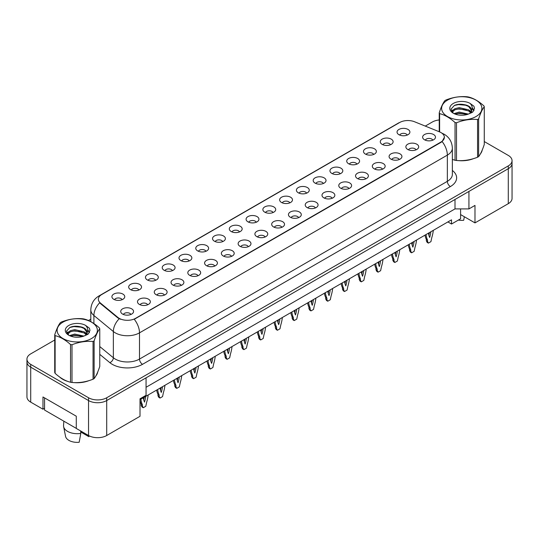 <?xml version="1.0" encoding="UTF-8"?>
<svg xmlns="http://www.w3.org/2000/svg" width="539" height="539" viewBox="0 0 539 539"><rect width="100%" height="100%" fill="white"/><g stroke="black" fill="none" stroke-linecap="round" stroke-linejoin="round"><path stroke-width="0.81" d="M382.158 144.371A6.421 3.706 180 0 1 380.884 143.32A6.421 3.706 180 0 1 383.013 138.712A6.421 3.706 180 0 1 391.24 139.129A6.421 3.706 180 0 1 392.513 143.32A6.421 3.706 180 0 1 382.158 144.371M390.458 144.755A3.854 2.223 0 0 0 389.421 143.67A3.854 2.223 0 0 0 385.628 143.105A3.854 2.223 0 0 0 382.939 144.755M365.381 154.053A6.421 3.706 180 0 1 364.108 153.009A6.421 3.706 180 0 1 366.237 148.4A6.421 3.706 180 0 1 374.47 148.811A6.421 3.706 180 0 1 375.744 153.009A6.421 3.706 180 0 1 365.381 154.053M373.682 154.437A3.854 2.223 0 0 0 372.651 153.352A3.854 2.223 0 0 0 368.851 152.793A3.854 2.223 0 0 0 366.17 154.437M348.612 163.741A6.421 3.706 180 0 1 347.338 162.69A6.421 3.706 180 0 1 349.467 158.082A6.421 3.706 180 0 1 357.694 158.493A6.421 3.706 180 0 1 358.967 162.69A6.421 3.706 180 0 1 348.612 163.741M356.912 164.125A3.854 2.223 0 0 0 355.875 163.041A3.854 2.223 0 0 0 352.082 162.475A3.854 2.223 0 0 0 349.393 164.125M331.835 173.423A6.421 3.706 180 0 1 330.562 172.372A6.421 3.706 180 0 1 332.691 167.764A6.421 3.706 180 0 1 340.924 168.175A6.421 3.706 180 0 1 342.198 172.372A6.421 3.706 180 0 1 331.835 173.423M340.136 173.807A3.854 2.223 0 0 0 339.105 172.723A3.854 2.223 0 0 0 335.305 172.157A3.854 2.223 0 0 0 332.624 173.807M315.066 183.105A6.421 3.706 180 0 1 313.792 182.054A6.421 3.706 180 0 1 315.921 177.446A6.421 3.706 180 0 1 324.148 177.863A6.421 3.706 180 0 1 325.421 182.054A6.421 3.706 180 0 1 315.066 183.105M323.366 183.489A3.854 2.223 0 0 0 322.329 182.404A3.854 2.223 0 0 0 318.536 181.845A3.854 2.223 0 0 0 315.847 183.489M298.289 192.787A6.421 3.706 180 0 1 297.016 191.743A6.421 3.706 180 0 1 299.145 187.134A6.421 3.706 180 0 1 307.378 187.545A6.421 3.706 180 0 1 308.652 191.743A6.421 3.706 180 0 1 298.289 192.787M306.59 193.171A3.854 2.223 0 0 0 305.559 192.093A3.854 2.223 0 0 0 301.759 191.527A3.854 2.223 0 0 0 299.078 193.171M281.52 202.475A6.421 3.706 180 0 1 280.246 201.424A6.421 3.706 180 0 1 282.375 196.816A6.421 3.706 180 0 1 290.602 197.227A6.421 3.706 180 0 1 291.875 201.424A6.421 3.706 180 0 1 281.52 202.475M289.82 202.859A3.854 2.223 0 0 0 288.783 201.775A3.854 2.223 0 0 0 284.99 201.209A3.854 2.223 0 0 0 282.301 202.859M264.743 212.157A6.421 3.706 180 0 1 263.47 211.106A6.421 3.706 180 0 1 265.599 206.498A6.421 3.706 180 0 1 273.832 206.915A6.421 3.706 180 0 1 275.106 211.106A6.421 3.706 180 0 1 264.743 212.157M273.044 212.541A3.854 2.223 0 0 0 272.013 211.456A3.854 2.223 0 0 0 268.213 210.897A3.854 2.223 0 0 0 265.532 212.541M247.974 221.839A6.421 3.706 180 0 1 246.7 220.795A6.421 3.706 180 0 1 248.829 216.186A6.421 3.706 180 0 1 257.056 216.597A6.421 3.706 180 0 1 258.329 220.795A6.421 3.706 180 0 1 247.974 221.839M256.274 222.223A3.854 2.223 0 0 0 255.237 221.145A3.854 2.223 0 0 0 251.443 220.579A3.854 2.223 0 0 0 248.755 222.223M231.204 231.527A6.421 3.706 180 0 1 229.924 230.476A6.421 3.706 180 0 1 232.053 225.868A6.421 3.706 180 0 1 240.286 226.279A6.421 3.706 180 0 1 241.56 230.476A6.421 3.706 180 0 1 231.204 231.527M239.498 231.911A3.854 2.223 0 0 0 238.467 230.827A3.854 2.223 0 0 0 234.674 230.261A3.854 2.223 0 0 0 231.986 231.911M214.428 241.209A6.421 3.706 180 0 1 213.154 240.158A6.421 3.706 180 0 1 215.283 235.55A6.421 3.706 180 0 1 223.51 235.967A6.421 3.706 180 0 1 224.783 240.158A6.421 3.706 180 0 1 214.428 241.209M222.728 241.593A3.854 2.223 0 0 0 221.691 240.509A3.854 2.223 0 0 0 217.897 239.943A3.854 2.223 0 0 0 215.209 241.593M197.658 250.891A6.421 3.706 180 0 1 196.378 249.847A6.421 3.706 180 0 1 198.507 245.232A6.421 3.706 180 0 1 206.74 245.649A6.421 3.706 180 0 1 208.014 249.847A6.421 3.706 180 0 1 197.658 250.891M205.959 251.275A3.854 2.223 0 0 0 204.921 250.19A3.854 2.223 0 0 0 201.128 249.631A3.854 2.223 0 0 0 198.44 251.275M180.882 260.573A6.421 3.706 180 0 1 179.608 259.528A6.421 3.706 180 0 1 181.737 254.92A6.421 3.706 180 0 1 189.964 255.331A6.421 3.706 180 0 1 191.237 259.528A6.421 3.706 180 0 1 180.882 260.573M189.182 260.964A3.854 2.223 0 0 0 188.151 259.879A3.854 2.223 0 0 0 184.351 259.313A3.854 2.223 0 0 0 181.663 260.964M164.112 270.261A6.421 3.706 180 0 1 162.832 269.21A6.421 3.706 180 0 1 164.961 264.602A6.421 3.706 180 0 1 173.194 265.013A6.421 3.706 180 0 1 174.468 269.21A6.421 3.706 180 0 1 164.112 270.261M172.413 270.645A3.854 2.223 0 0 0 171.375 269.561A3.854 2.223 0 0 0 167.582 268.995A3.854 2.223 0 0 0 164.894 270.645M147.336 279.943A6.421 3.706 180 0 1 146.062 278.892A6.421 3.706 180 0 1 148.191 274.284A6.421 3.706 180 0 1 156.418 274.701A6.421 3.706 180 0 1 157.691 278.892A6.421 3.706 180 0 1 147.336 279.943M155.636 280.327A3.854 2.223 0 0 0 154.605 279.242A3.854 2.223 0 0 0 150.805 278.683A3.854 2.223 0 0 0 148.117 280.327M130.566 289.625A6.421 3.706 180 0 1 129.286 288.581A6.421 3.706 180 0 1 131.415 283.972A6.421 3.706 180 0 1 139.648 284.383A6.421 3.706 180 0 1 140.922 288.581A6.421 3.706 180 0 1 130.566 289.625M138.867 290.009A3.854 2.223 0 0 0 137.829 288.931A3.854 2.223 0 0 0 134.036 288.365A3.854 2.223 0 0 0 131.348 290.009M113.79 299.313A6.421 3.706 180 0 1 112.516 298.262A6.421 3.706 180 0 1 114.645 293.654A6.421 3.706 180 0 1 122.872 294.065A6.421 3.706 180 0 1 124.145 298.262A6.421 3.706 180 0 1 113.79 299.313M122.09 299.697A3.854 2.223 0 0 0 121.059 298.613A3.854 2.223 0 0 0 117.259 298.047A3.854 2.223 0 0 0 114.571 299.697M398.927 134.689A6.421 3.706 180 0 1 397.654 133.638A6.421 3.706 180 0 1 399.783 129.03A6.421 3.706 180 0 1 408.016 129.441A6.421 3.706 180 0 1 409.29 133.638A6.421 3.706 180 0 1 398.927 134.689M407.228 135.073A3.854 2.223 0 0 0 406.197 133.989A3.854 2.223 0 0 0 402.397 133.423A3.854 2.223 0 0 0 399.716 135.073M407.74 149.458A6.421 3.706 180 0 1 406.467 148.407A6.421 3.706 180 0 1 408.596 143.798A6.421 3.706 180 0 1 416.822 144.216A6.421 3.706 180 0 1 418.096 148.407A6.421 3.706 180 0 1 407.74 149.458M416.041 149.842A3.854 2.223 0 0 0 415.01 148.757A3.854 2.223 0 0 0 411.21 148.191A3.854 2.223 0 0 0 408.522 149.842M390.97 159.14A6.421 3.706 180 0 1 389.69 158.095A6.421 3.706 180 0 1 391.819 153.48A6.421 3.706 180 0 1 400.053 153.898A6.421 3.706 180 0 1 401.326 158.095A6.421 3.706 180 0 1 390.97 159.14M399.271 159.524A3.854 2.223 0 0 0 398.233 158.439A3.854 2.223 0 0 0 394.44 157.88A3.854 2.223 0 0 0 391.752 159.524M374.194 168.822A6.421 3.706 180 0 1 372.921 167.777A6.421 3.706 180 0 1 375.05 163.169A6.421 3.706 180 0 1 383.276 163.58A6.421 3.706 180 0 1 384.55 167.777A6.421 3.706 180 0 1 374.194 168.822M382.495 169.212A3.854 2.223 0 0 0 381.464 168.128A3.854 2.223 0 0 0 377.664 167.562A3.854 2.223 0 0 0 374.976 169.212M357.424 178.51A6.421 3.706 180 0 1 356.144 177.459A6.421 3.706 180 0 1 358.273 172.851A6.421 3.706 180 0 1 366.507 173.262A6.421 3.706 180 0 1 367.78 177.459A6.421 3.706 180 0 1 357.424 178.51M365.725 178.894A3.854 2.223 0 0 0 364.687 177.809A3.854 2.223 0 0 0 360.894 177.243A3.854 2.223 0 0 0 358.206 178.894M340.648 188.192A6.421 3.706 180 0 1 339.375 187.141A6.421 3.706 180 0 1 341.504 182.532A6.421 3.706 180 0 1 349.73 182.95A6.421 3.706 180 0 1 351.004 187.141A6.421 3.706 180 0 1 340.648 188.192M348.949 188.576A3.854 2.223 0 0 0 347.918 187.491A3.854 2.223 0 0 0 344.118 186.932A3.854 2.223 0 0 0 341.43 188.576M323.878 197.874A6.421 3.706 180 0 1 322.598 196.829A6.421 3.706 180 0 1 324.727 192.221A6.421 3.706 180 0 1 332.961 192.632A6.421 3.706 180 0 1 334.234 196.829A6.421 3.706 180 0 1 323.878 197.874M332.179 198.258A3.854 2.223 0 0 0 331.141 197.18A3.854 2.223 0 0 0 327.348 196.614A3.854 2.223 0 0 0 324.66 198.258M307.102 207.562A6.421 3.706 180 0 1 305.829 206.511A6.421 3.706 180 0 1 307.958 201.903A6.421 3.706 180 0 1 316.184 202.314A6.421 3.706 180 0 1 317.458 206.511A6.421 3.706 180 0 1 307.102 207.562M315.403 207.946A3.854 2.223 0 0 0 314.372 206.861A3.854 2.223 0 0 0 310.572 206.296A3.854 2.223 0 0 0 307.884 207.946M290.332 217.244A6.421 3.706 180 0 1 289.052 216.193A6.421 3.706 180 0 1 291.181 211.584A6.421 3.706 180 0 1 299.414 212.002A6.421 3.706 180 0 1 300.688 216.193A6.421 3.706 180 0 1 290.332 217.244M298.633 217.628A3.854 2.223 0 0 0 297.595 216.543A3.854 2.223 0 0 0 293.802 215.977A3.854 2.223 0 0 0 291.114 217.628M273.556 226.926A6.421 3.706 180 0 1 272.283 225.881A6.421 3.706 180 0 1 274.412 221.273A6.421 3.706 180 0 1 282.638 221.684A6.421 3.706 180 0 1 283.912 225.881A6.421 3.706 180 0 1 273.556 226.926M281.857 227.31A3.854 2.223 0 0 0 280.826 226.225A3.854 2.223 0 0 0 277.026 225.666A3.854 2.223 0 0 0 274.338 227.31M256.786 236.614A6.421 3.706 180 0 1 255.506 235.563A6.421 3.706 180 0 1 257.635 230.955A6.421 3.706 180 0 1 265.868 231.366A6.421 3.706 180 0 1 267.142 235.563A6.421 3.706 180 0 1 256.786 236.614M265.087 236.998A3.854 2.223 0 0 0 264.049 235.914A3.854 2.223 0 0 0 260.256 235.348A3.854 2.223 0 0 0 257.568 236.998M240.01 246.296A6.421 3.706 180 0 1 238.737 245.245A6.421 3.706 180 0 1 240.866 240.637A6.421 3.706 180 0 1 249.092 241.054A6.421 3.706 180 0 1 250.365 245.245A6.421 3.706 180 0 1 240.01 246.296M248.311 246.68A3.854 2.223 0 0 0 247.28 245.595A3.854 2.223 0 0 0 243.48 245.029A3.854 2.223 0 0 0 240.792 246.68M223.24 255.978A6.421 3.706 180 0 1 221.967 254.927A6.421 3.706 180 0 1 224.089 250.318A6.421 3.706 180 0 1 232.322 250.736A6.421 3.706 180 0 1 233.596 254.927A6.421 3.706 180 0 1 223.24 255.978M231.541 256.362A3.854 2.223 0 0 0 230.503 255.277A3.854 2.223 0 0 0 226.71 254.718A3.854 2.223 0 0 0 224.022 256.362M206.464 265.66A6.421 3.706 180 0 1 205.191 264.615A6.421 3.706 180 0 1 207.32 260.007A6.421 3.706 180 0 1 215.546 260.418A6.421 3.706 180 0 1 216.819 264.615A6.421 3.706 180 0 1 206.464 265.66M214.765 266.05A3.854 2.223 0 0 0 213.734 264.966A3.854 2.223 0 0 0 209.934 264.4A3.854 2.223 0 0 0 207.245 266.05M189.694 275.348A6.421 3.706 180 0 1 188.421 274.297A6.421 3.706 180 0 1 190.543 269.689A6.421 3.706 180 0 1 198.776 270.1A6.421 3.706 180 0 1 200.05 274.297A6.421 3.706 180 0 1 189.694 275.348M197.995 275.732A3.854 2.223 0 0 0 196.957 274.647A3.854 2.223 0 0 0 193.164 274.082A3.854 2.223 0 0 0 190.476 275.732M172.918 285.03A6.421 3.706 180 0 1 171.645 283.979A6.421 3.706 180 0 1 173.774 279.37A6.421 3.706 180 0 1 182 279.788A6.421 3.706 180 0 1 183.273 283.979A6.421 3.706 180 0 1 172.918 285.03M181.219 285.414A3.854 2.223 0 0 0 180.188 284.329A3.854 2.223 0 0 0 176.388 283.77A3.854 2.223 0 0 0 173.699 285.414M156.148 294.712A6.421 3.706 180 0 1 154.875 293.667A6.421 3.706 180 0 1 156.997 289.059A6.421 3.706 180 0 1 165.23 289.47A6.421 3.706 180 0 1 166.504 293.667A6.421 3.706 180 0 1 156.148 294.712M164.449 295.096A3.854 2.223 0 0 0 163.411 294.018A3.854 2.223 0 0 0 159.618 293.452A3.854 2.223 0 0 0 156.93 295.096M139.372 304.4A6.421 3.706 180 0 1 138.099 303.349A6.421 3.706 180 0 1 140.228 298.741A6.421 3.706 180 0 1 148.454 299.152A6.421 3.706 180 0 1 149.727 303.349A6.421 3.706 180 0 1 139.372 304.4M147.673 304.784A3.854 2.223 0 0 0 146.642 303.7A3.854 2.223 0 0 0 142.842 303.134A3.854 2.223 0 0 0 140.153 304.784M122.602 314.082A6.421 3.706 180 0 1 121.329 313.031A6.421 3.706 180 0 1 123.451 308.423A6.421 3.706 180 0 1 131.684 308.84A6.421 3.706 180 0 1 132.958 313.031A6.421 3.706 180 0 1 122.602 314.082M130.903 314.466A3.854 2.223 0 0 0 129.865 313.381A3.854 2.223 0 0 0 126.072 312.815A3.854 2.223 0 0 0 123.384 314.466M424.516 139.776A6.421 3.706 180 0 1 423.236 138.725A6.421 3.706 180 0 1 425.365 134.117A6.421 3.706 180 0 1 433.599 134.528A6.421 3.706 180 0 1 434.872 138.725A6.421 3.706 180 0 1 424.516 139.776M432.817 140.16A3.854 2.223 0 0 0 431.779 139.075A3.854 2.223 0 0 0 427.986 138.51A3.854 2.223 0 0 0 425.298 140.16M100.456 303.059L117.913 317.458A11.562 6.677 180 0 0 135.558 318.347L440.983 142.013A11.562 6.677 0 0 0 444.372 137.29A11.562 6.677 0 0 0 440.983 132.574A11.562 6.677 0 0 0 439.44 131.826L414.511 121.747A11.562 6.677 180 0 0 399.702 122.494L101.75 294.516A11.562 6.677 0 0 0 98.367 299.233A11.562 6.677 0 0 0 100.456 303.059L100.456 303.572L99.681 302.783A14.984 10.025 129.5 0 0 93.901 315.497A17.127 9.891 180 0 1 90.808 309.824L90.808 321.662M460.602 208.91L460.602 214.589L474.987 222.89L508.29 203.661A12.848 7.418 0 0 0 512.05 198.419L512.05 163.458A12.848 7.418 0 0 1 508.29 168.7A12.848 7.418 0 0 0 512.05 163.458L512.05 160.662A12.848 7.418 0 0 0 508.29 155.421L484.271 141.555M54.729 340.015L30.71 353.88A12.848 7.418 0 0 0 26.95 359.129L26.95 396.886A12.848 7.418 0 0 0 30.71 402.128L42.972 409.209L42.972 396.974L76.275 416.202L76.275 428.438L88.537 435.512A12.848 7.418 0 0 0 106.709 435.512L140.012 416.29L140.012 398.806L146.062 395.309L146.062 377.832L106.709 400.558L508.29 168.7L468.93 191.426L468.93 208.91L455.004 208.91L455.004 199.47M42.972 409.209L44.548 408.299M140.012 399.682L451.52 219.831L451.52 224.029L447.889 221.927M146.062 387.271L455.004 208.91M26.95 359.129A12.848 7.418 0 0 0 30.71 364.371L88.537 397.755L88.537 400.558A12.848 7.418 0 0 0 106.709 400.558A12.848 7.418 0 0 1 88.537 400.558L30.71 367.167L88.537 400.558L88.537 435.512M26.95 361.925A12.848 7.418 0 0 0 30.71 367.167A12.848 7.418 0 0 1 26.95 361.925M468.93 208.91L474.987 205.413L474.987 222.89M460.602 214.589L460.602 218.78L451.52 224.029M59.661 377.031A20.549 11.865 0 0 0 62.713 379.281A20.549 11.865 0 0 0 68.197 381.545A20.549 11.865 0 0 1 62.713 379.281A20.549 11.865 0 0 1 59.661 377.031M444.372 137.29L442.108 141.541L440.983 142.357L134.258 319.277A14.984 8.651 60 0 1 139.493 332.853A17.127 9.891 180 0 1 115.272 332.853A17.127 9.891 180 0 1 113.352 331.532L93.901 315.497L93.901 323.548M120.514 319.277L117.913 317.963L100.456 303.572M452.356 159.45A20.549 11.865 0 0 0 452.706 159.551A20.549 11.865 0 0 1 452.356 159.45L455.037 160.258A23.123 13.347 -0 0 0 456.506 160.487C463.493 161.1 470.513 160.009 477.561 157.226A23.123 13.347 -0 0 0 478.1 156.923A23.123 13.347 -0 0 0 478.632 156.613C480.505 154.269 482.385 150.219 484.271 144.452L484.271 106.729A23.123 13.347 -0 0 0 483.881 105.88C478.726 101.217 473.592 98.246 468.465 96.986A23.123 13.347 -0 0 0 467.003 96.757C459.956 96.158 452.935 97.242 445.948 100.011A23.123 13.347 -0 0 0 445.403 100.321A23.123 13.347 -0 0 0 444.877 100.631C442.991 103.01 441.111 107.059 439.238 112.786A23.123 13.347 -0 0 0 439.629 113.635L439.629 131.9M458.244 160.588A20.549 11.865 0 0 0 473.464 158.648A20.549 11.865 0 0 1 458.244 160.588M480.404 153.878A20.549 11.865 0 0 0 482.196 150.112A20.549 11.865 0 0 1 480.404 153.878M73.735 382.582A20.549 11.865 0 0 0 88.962 380.642A20.549 11.865 0 0 1 73.735 382.582M95.902 375.872A20.549 11.865 0 0 0 97.694 372.105A20.549 11.865 0 0 1 95.902 375.872M88.537 397.755A12.848 7.418 0 0 0 106.709 397.755L508.29 165.904A12.848 7.418 0 0 0 512.05 160.662M439.238 119.961A12.848 7.418 0 0 0 432.291 122.03L425.264 126.092M90.808 319.189L88.477 320.53M78.35 326.385L78.014 326.573M426.026 234.553A28.473 16.439 120 0 0 427.542 240.098L427.542 241.506L428.39 243.116L430.93 241.647L431.779 237.645A28.473 16.439 120 0 0 433.295 230.355M428.471 233.138A25.05 14.459 120 0 0 429.664 237.483A25.05 14.459 120 0 0 430.85 231.763M425.001 235.139A28.473 16.439 120 0 0 426.329 239.397L426.329 240.805L427.178 242.415L428.39 243.116M428.876 235.24A25.05 14.459 120 0 0 429.428 232.585M427.542 240.098L426.329 239.397M427.542 241.506L426.329 240.805M447.525 100.126A20.125 11.615 -0 0 0 447.525 116.559A20.125 11.615 -0 0 0 475.984 116.559A20.125 11.615 -0 0 0 475.984 100.126A20.125 11.615 -0 0 0 447.525 100.126M455.037 160.258L455.037 122.528C449.89 117.866 444.756 114.901 439.629 113.635M455.037 122.528A23.123 13.347 -0 0 0 456.506 122.757L456.506 160.487M477.561 157.226L477.561 119.503C470.567 118.89 463.553 119.975 456.506 122.757M477.561 119.503A23.123 13.347 -0 0 0 478.1 119.2A23.123 13.347 -0 0 0 478.632 118.883L478.632 156.613M468.411 114.1L459.221 112.065L454.006 113.608M467.131 114.517L459.221 113.177L455.179 114.113M470.931 112.152L468.674 109.828L459.221 107.625L454.835 108.716L452.302 110.879L451.965 112.058M470.567 112.705L468.674 110.94L459.221 108.737L454.835 109.828L452.167 112.274M469.705 113.668L471.221 111.553A9.79 5.653 -0 0 0 471.544 110.118A9.79 5.653 -0 0 0 464.241 104.654C460.602 103.899 457.328 104.155 454.431 105.422L450.981 109.181L453.299 113.203M471.025 113.089L471.544 111M471.51 110.562L468.674 106.5L464.241 104.654M453.292 103.461A11.966 6.906 -0 0 0 453.292 113.23A11.966 6.906 -0 0 0 468.25 114.147L472.912 111.883L474.482 108.346L473.949 106.237L470.028 103.353A11.966 6.906 -0 0 0 453.292 103.461M470.028 103.353C472.514 105.9 472.912 108.635 471.221 111.553M439.238 131.738L439.238 112.786M484.271 106.729C482.398 109.067 480.519 113.123 478.632 118.883M466.255 114.147L458.46 113.48L455.354 114.039M471.948 112.57L471.403 112.125M471.073 111.89L470.513 111.526M466.255 109.707L458.46 109.04L455.354 109.599M452.356 110.771L451.446 111.337M473.896 110.562L472.252 108.4M466.255 105.267L458.46 104.6L454.289 105.489M474.482 108.454L473.949 106.237M472.305 112.334L471.497 111.647M471.261 111.472L469.341 110.32M453.117 109.841L451.237 110.933M474.03 110.293L472.252 107.847M458.352 220.08A11.777 6.798 0 0 0 463.681 220.283L464.342 216.745M63.016 322.12A20.125 11.615 -0 0 0 63.016 338.553A20.125 11.615 -0 0 0 91.475 338.553A20.125 11.615 -0 0 0 91.475 322.12A20.125 11.615 -0 0 0 63.016 322.12M60.9 322.309A23.123 13.347 -0 0 0 60.368 322.625C58.481 325.004 56.602 329.053 54.729 334.78A23.123 13.347 -0 0 0 55.119 335.629L55.119 373.352C60.247 378.007 65.381 380.972 70.535 382.252A23.123 13.347 -0 0 0 71.997 382.481C78.984 383.088 86.004 382.003 93.052 379.22A23.123 13.347 -0 0 0 93.597 378.917A23.123 13.347 -0 0 0 94.123 378.6C95.996 376.262 97.876 372.206 99.762 366.446L99.762 328.723A23.123 13.347 -0 0 0 99.371 327.874C94.224 323.211 89.083 320.24 83.963 318.973A23.123 13.347 -0 0 0 82.494 318.751C75.447 318.145 68.433 319.236 61.439 322.005A23.123 13.347 -0 0 0 60.9 322.309M70.535 382.252L70.535 344.522C65.381 339.86 60.247 336.888 55.119 335.629M70.535 344.522A23.123 13.347 -0 0 0 71.997 344.751L71.997 382.481M93.052 379.22L93.052 341.497C86.065 340.884 79.044 341.969 71.997 344.751M93.052 341.497A23.123 13.347 -0 0 0 93.597 341.187A23.123 13.347 -0 0 0 94.123 340.877L94.123 378.6M54.729 334.78L54.729 372.51A23.123 13.347 -0 0 0 55.119 373.352M83.909 336.093L74.712 334.059L69.497 335.602M82.622 336.504L74.712 335.17L70.67 336.107M86.422 334.146L84.165 331.822L74.712 329.619L70.326 330.71L67.793 332.873L67.463 334.052M86.058 334.699L84.165 332.934L74.712 330.73L70.326 331.822L67.658 334.268M85.202 335.662L86.712 333.547A9.79 5.653 -0 0 0 87.035 332.112A9.79 5.653 -0 0 0 79.738 326.647C76.093 325.893 72.826 326.149 69.922 327.416L66.472 331.175L68.79 335.197M86.516 335.083L87.035 332.994M87.008 332.556L84.165 328.494L79.738 326.647M68.79 325.455A11.966 6.906 -0 0 0 68.79 335.224A11.966 6.906 -0 0 0 83.74 336.141L88.409 333.877L89.979 330.34L89.44 328.224L85.519 325.347A11.966 6.906 -0 0 0 68.79 325.455M85.519 325.347C88.005 327.894 88.403 330.629 86.712 333.547M99.762 328.723C97.889 331.061 96.009 335.117 94.123 340.877M81.746 336.134L73.951 335.467L70.852 336.033M87.439 334.564L86.894 334.119M86.563 333.884L86.004 333.52M81.746 331.694L73.951 331.027L70.852 331.593M67.853 332.765L66.937 333.331M89.386 332.55L87.742 330.394M81.746 327.254L73.951 326.587L69.78 327.483M89.979 330.447L89.44 328.224M87.796 334.328L86.995 333.641M86.752 333.459L84.839 332.314M68.608 331.835L66.735 332.92M89.521 332.287L87.742 329.834M63.845 421.188L63.555 425.466A13.704 7.91 0 0 0 63.636 426.679L65.549 436.341A11.777 6.798 0 0 0 68.918 440.376A11.777 6.798 0 0 0 79.172 442.276L80.796 433.417L80.661 430.964M63.636 426.679A13.704 7.91 0 0 0 67.557 431.375A13.704 7.91 0 0 0 80.796 433.417M80.715 431.975L88.861 436.678A11.777 6.798 0 0 0 88.942 436.341L89.056 435.795M89.029 435.781L88.861 436.678M76.275 428.364L44.548 410.044L44.548 397.883M409.256 244.234A28.473 16.439 120 0 0 410.765 249.779L410.765 251.187L411.614 252.798L414.161 251.329L415.01 247.334A28.473 16.439 120 0 0 416.519 240.037M411.695 242.826A25.05 14.459 120 0 0 412.887 247.165A25.05 14.459 120 0 0 414.08 241.445M408.232 244.827A28.473 16.439 120 0 0 409.559 249.079L409.559 250.494L410.401 252.097L411.614 252.798M412.099 244.922A25.05 14.459 120 0 0 412.652 242.267M410.765 249.779L409.559 249.079M410.765 251.187L409.559 250.494M392.48 253.916A28.473 16.439 120 0 0 393.996 259.461L393.996 260.876L394.844 262.486L397.384 261.011L398.233 257.015A28.473 16.439 120 0 0 399.749 249.719M394.925 252.508A25.05 14.459 120 0 0 396.118 256.847A25.05 14.459 120 0 0 397.304 251.134M391.455 254.509A28.473 16.439 120 0 0 392.783 258.767L392.783 260.175L393.632 261.786L394.844 262.486M395.33 254.603A25.05 14.459 120 0 0 395.882 251.956M393.996 259.461L392.783 258.767M393.996 260.876L392.783 260.175M375.71 263.605A28.473 16.439 120 0 0 377.219 269.15L377.219 270.558L378.068 272.168L380.615 270.699L381.464 266.697A28.473 16.439 120 0 0 382.973 259.407M378.149 262.19A25.05 14.459 120 0 0 379.341 266.529A25.05 14.459 120 0 0 380.534 260.815M374.686 264.191A28.473 16.439 120 0 0 376.013 268.449L376.013 269.857L376.855 271.467L378.068 272.168M378.553 264.292A25.05 14.459 120 0 0 379.106 261.637M377.219 269.15L376.013 268.449M377.219 270.558L376.013 269.857M358.934 273.286A28.473 16.439 120 0 0 360.45 278.831L360.45 280.24L361.298 281.85L363.838 280.381L364.687 276.386A28.473 16.439 120 0 0 366.203 269.089M361.379 271.878A25.05 14.459 120 0 0 362.572 276.217A25.05 14.459 120 0 0 363.758 270.497M357.909 273.879A28.473 16.439 120 0 0 359.237 278.131L359.237 279.546L360.086 281.149L361.298 281.85M361.784 273.974A25.05 14.459 120 0 0 362.336 271.319M360.45 278.831L359.237 278.131M360.45 280.24L359.237 279.546M342.164 282.968A28.473 16.439 120 0 0 343.673 288.513L343.673 289.928L344.522 291.532L347.069 290.063L347.918 286.068A28.473 16.439 120 0 0 349.427 278.771M344.603 281.56A25.05 14.459 120 0 0 345.795 285.899A25.05 14.459 120 0 0 346.988 280.186M341.14 283.561A28.473 16.439 120 0 0 342.467 287.813L342.467 289.227L343.309 290.838L344.522 291.532M345.007 283.655A25.05 14.459 120 0 0 345.566 281.008M343.673 288.513L342.467 287.813M343.673 289.928L342.467 289.227M325.388 292.65A28.473 16.439 120 0 0 326.903 298.195L326.903 299.61L327.752 301.22L330.292 299.751L331.141 295.749A28.473 16.439 120 0 0 332.657 288.459M327.833 291.242A25.05 14.459 120 0 0 329.026 295.581A25.05 14.459 120 0 0 330.212 289.867M324.363 293.243A28.473 16.439 120 0 0 325.691 297.501L325.691 298.909L326.54 300.519L327.752 301.22M328.238 293.344A25.05 14.459 120 0 0 328.79 290.689M326.903 298.195L325.691 297.501M326.903 299.61L325.691 298.909M308.618 302.339A28.473 16.439 120 0 0 310.134 307.884L310.134 309.292L310.976 310.902L313.523 309.433L314.372 305.438A28.473 16.439 120 0 0 315.881 298.141M311.057 300.924A25.05 14.459 120 0 0 312.249 305.269A25.05 14.459 120 0 0 313.442 299.549M307.594 302.931A28.473 16.439 120 0 0 308.921 307.183L308.921 308.598L309.763 310.201L310.976 310.902M311.461 303.026A25.05 14.459 120 0 0 312.02 300.371M310.134 307.884L308.921 307.183M310.134 309.292L308.921 308.598M291.842 312.02A28.473 16.439 120 0 0 293.357 317.565L293.357 318.98L294.206 320.584L296.746 319.115L297.595 315.12A28.473 16.439 120 0 0 299.111 307.823M294.287 310.612A25.05 14.459 120 0 0 295.48 314.951A25.05 14.459 120 0 0 296.666 309.238M290.817 312.613A28.473 16.439 120 0 0 292.145 316.865L292.145 318.279L292.994 319.89L294.206 320.584M294.692 312.708A25.05 14.459 120 0 0 295.244 310.06M293.357 317.565L292.145 316.865M293.357 318.98L292.145 318.279M275.072 321.702A28.473 16.439 120 0 0 276.588 327.247L276.588 328.662L277.43 330.272L279.977 328.803L280.826 324.801A28.473 16.439 120 0 0 282.335 317.511M277.511 320.294A25.05 14.459 120 0 0 278.703 324.633A25.05 14.459 120 0 0 279.896 318.92M274.048 322.295A28.473 16.439 120 0 0 275.375 326.553L275.375 327.961L276.217 329.572L277.43 330.272M277.915 322.396A25.05 14.459 120 0 0 278.474 319.742M276.588 327.247L275.375 326.553M276.588 328.662L275.375 327.961M258.296 331.391A28.473 16.439 120 0 0 259.811 336.936L259.811 338.344L260.66 339.954L263.2 338.485L264.049 334.483A28.473 16.439 120 0 0 265.565 327.193M260.741 329.976A25.05 14.459 120 0 0 261.934 334.315A25.05 14.459 120 0 0 263.12 328.601M257.271 331.977A28.473 16.439 120 0 0 258.599 336.235L258.599 337.643L259.448 339.253L260.66 339.954M261.146 332.078A25.05 14.459 120 0 0 261.698 329.423M259.811 336.936L258.599 336.235M259.811 338.344L258.599 337.643M241.526 341.072A28.473 16.439 120 0 0 243.042 346.617L243.042 348.026L243.884 349.636L246.431 348.167L247.28 344.172A28.473 16.439 120 0 0 248.789 336.875M243.965 339.664A25.05 14.459 120 0 0 245.157 344.003A25.05 14.459 120 0 0 246.35 338.283M240.502 341.665A28.473 16.439 120 0 0 241.829 345.917L241.829 347.332L242.678 348.935L243.884 349.636M244.369 341.76A25.05 14.459 120 0 0 244.928 339.105M243.042 346.617L241.829 345.917M243.042 348.026L241.829 347.332M224.75 350.754A28.473 16.439 120 0 0 226.265 356.299L226.265 357.714L227.114 359.324L229.654 357.849L230.503 353.853A28.473 16.439 120 0 0 232.019 346.557M227.195 349.346A25.05 14.459 120 0 0 228.388 353.685A25.05 14.459 120 0 0 229.574 347.972M223.725 351.347A28.473 16.439 120 0 0 225.053 355.599L225.053 357.013L225.902 358.624L227.114 359.324M227.599 351.441A25.05 14.459 120 0 0 228.152 348.794M226.265 356.299L225.053 355.599M226.265 357.714L225.053 357.013M207.98 360.443A28.473 16.439 120 0 0 209.496 365.988L209.496 367.396L210.338 369.006L212.885 367.537L213.734 363.535A28.473 16.439 120 0 0 215.243 356.245M210.419 359.028A25.05 14.459 120 0 0 211.611 363.367A25.05 14.459 120 0 0 212.804 357.653M206.956 361.029A28.473 16.439 120 0 0 208.283 365.287L208.283 366.695L209.132 368.305L210.338 369.006M210.823 361.13A25.05 14.459 120 0 0 211.382 358.475M209.496 365.988L208.283 365.287M209.496 367.396L208.283 366.695M191.204 370.125A28.473 16.439 120 0 0 192.719 375.67L192.719 377.078L193.568 378.688L196.108 377.219L196.957 373.224A28.473 16.439 120 0 0 198.473 365.927M193.649 368.71A25.05 14.459 120 0 0 194.842 373.055A25.05 14.459 120 0 0 196.028 367.335M190.179 370.717A28.473 16.439 120 0 0 191.507 374.969L191.507 376.384L192.356 377.987L193.568 378.688M194.053 370.812A25.05 14.459 120 0 0 194.606 368.157M192.719 375.67L191.507 374.969M192.719 377.078L191.507 376.384M174.434 379.806A28.473 16.439 120 0 0 175.95 385.351L175.95 386.766L176.792 388.37L179.339 386.901L180.188 382.906A28.473 16.439 120 0 0 181.697 375.609M176.873 378.398A25.05 14.459 120 0 0 178.065 382.737A25.05 14.459 120 0 0 179.258 377.024M173.41 380.399A28.473 16.439 120 0 0 174.737 384.651L174.737 386.065L175.586 387.676L176.792 388.37M177.277 380.494A25.05 14.459 120 0 0 177.836 377.846M175.95 385.351L174.737 384.651M175.95 386.766L174.737 386.065M157.657 389.488A28.473 16.439 120 0 0 159.173 395.033L159.173 396.448L160.022 398.058L162.562 396.589L163.411 392.587A28.473 16.439 120 0 0 164.927 385.297M160.103 388.08A25.05 14.459 120 0 0 161.296 392.419A25.05 14.459 120 0 0 162.482 386.706M156.633 390.081A28.473 16.439 120 0 0 157.961 394.339L157.961 395.747L158.81 397.358L160.022 398.058M160.507 390.182A25.05 14.459 120 0 0 161.06 387.528M159.173 395.033L157.961 394.339M159.173 396.448L157.961 395.747M140.888 399.177A28.473 16.439 120 0 0 142.404 404.722L142.404 406.13L143.246 407.74L145.793 406.271L146.642 402.276A28.473 16.439 120 0 0 148.151 394.979M143.327 397.762A25.05 14.459 120 0 0 144.519 402.107A25.05 14.459 120 0 0 145.712 396.387M140.012 400.511A28.473 16.439 120 0 0 141.191 404.021L141.191 405.429L142.04 407.039L143.246 407.74M143.731 399.864A25.05 14.459 120 0 0 144.29 397.209M142.404 404.722L141.191 404.021M142.404 406.13L141.191 405.429M106.709 435.512L106.709 397.755M30.71 402.128L30.71 364.371M508.29 203.661L508.29 165.904M117.913 317.458L117.913 317.963M135.558 318.347L135.558 318.69M440.983 142.013L440.983 142.357M452.356 170.432A21.412 12.363 180 0 1 450.368 186.582L142.525 364.317A4.285 2.473 60 0 1 139.493 359.075L447.343 181.34A17.127 9.891 0 0 0 452.356 174.346L452.356 148.131A17.127 9.891 180 0 1 447.343 155.117A14.984 8.651 -120 0 0 442.108 141.541M142.525 364.317A21.412 12.363 180 0 1 112.247 364.317A21.412 12.363 180 0 1 109.848 362.666L99.762 354.352M119.193 318.758A14.984 10.025 129.5 0 0 113.352 331.532L113.352 357.755A17.127 9.891 0 0 0 115.272 359.075A17.127 9.891 0 0 0 139.493 359.075L139.493 332.853L447.343 155.117L447.343 181.34A4.285 2.473 60 0 0 450.368 186.582M452.356 148.131C452.066 141.973 449.364 137.351 444.237 134.278L442.074 133.221A14.984 7.02 112 0 0 441.872 133.146M100.476 295.385A14.984 8.651 -120 0 0 98.927 295.972C93.799 299.051 91.098 303.666 90.808 309.824M98.927 295.972L398.442 123.047A14.984 8.651 60 0 1 399.581 122.562M99.762 346.55L113.352 357.755A4.285 2.863 -50.5 0 1 109.848 362.666M398.442 123.047L401.191 121.767"/></g></svg>
